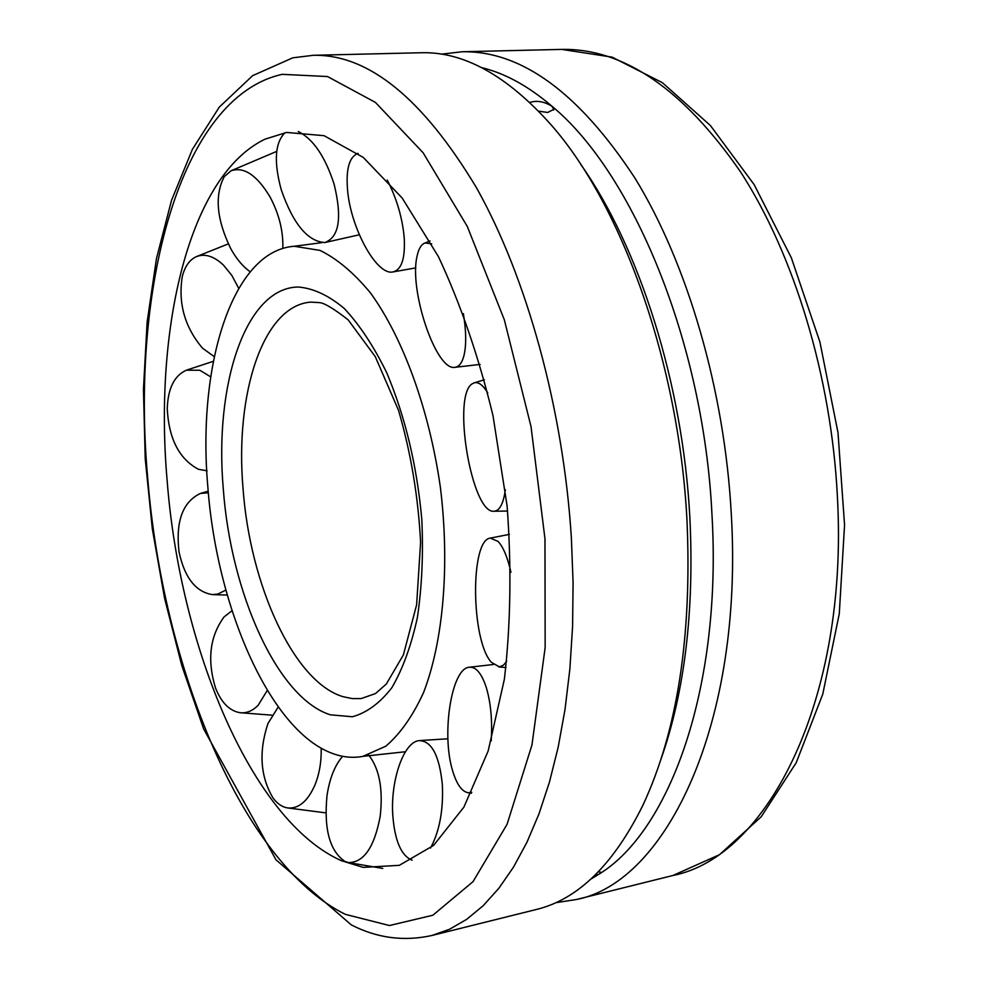 <?xml version="1.0" encoding="UTF-8"?>
<svg xmlns="http://www.w3.org/2000/svg" width="988" height="988" viewBox="0 0 988 988"><rect width="100%" height="100%" fill="white"/><g stroke="black" fill="none" stroke-linecap="round" stroke-linejoin="round"><path stroke-width="1.48" d="M333.302 753.745C343.293 757.314 353.161 758.191 362.929 756.363L385.789 746.212C400.152 733.973 412.737 716.102 423.556 692.576C443.303 641.311 449.972 565.494 440.389 487.393C429.274 409.501 403.018 337.76 370.512 292.991C353.902 272.886 337.044 258.683 319.939 250.384L294.239 246.271C232.217 250.606 197.057 365.782 207.826 486.775C216.78 608.361 270.7 731.947 333.302 753.745M341.329 860.659L363.115 867.39L399.313 865.34L433.596 845.419L463.928 807.073L488.158 750.991L504.349 679.374C510.685 625.021 511.611 567.236 507.116 506.029L492.963 415.491C478.711 356.791 460.544 303.847 438.45 256.67L402.215 198.082L363.275 157.425L324.039 135.677L286.606 132.441L265.068 139.147C189.288 175.469 153.758 327.744 167.133 480.501C180.038 647.597 251.532 820.658 341.329 860.659M441.364 54.167L462.088 51.759C521.331 50.647 578.943 92.749 634.938 178.087C687.364 263.438 724.476 389.568 731.256 513.464C743.841 722.216 666.604 882.494 576.251 899.549L555.626 902.711M536.126 909.54C577.795 899.537 613.387 864.784 642.892 805.269C677.398 731.256 692.082 636.247 686.981 520.231C678.941 363.745 622.119 205.43 551.292 125.056C507.091 75.471 463.582 51.364 420.74 52.747L313.418 55.291C368.363 54.204 422.642 98.244 476.278 187.411C526.567 276.665 563.259 408.699 571.373 537.929L573.089 582.908L572.571 626.812L569.854 669.135L565.025 709.396L558.183 747.187L549.439 782.138L538.966 813.939L526.913 842.344L513.464 867.192L498.817 888.348L483.157 905.737L466.669 919.359L449.54 929.251L431.954 935.475L536.126 909.54M660.886 759.513C684.721 691.724 694.379 611.041 689.859 517.477C682.819 383.677 639.187 246.938 580.746 164.428M598.444 871.749L601.013 872.293L599.568 873.824C670.556 830.006 722.24 685.845 711.94 514.118C703.666 342.885 633.11 173.184 552.008 106.272C528.358 86.08 504.856 73.186 481.489 67.579M529.84 102.456C536.719 100.22 544.116 101.48 552.008 106.272L553.786 109.384L547.698 112.459L538.658 111.175M590.787 879.159L599.568 873.824L593.306 876.825M207.097 470.819L198.415 469.275C179.149 458.938 168.763 438.697 167.244 408.575C167.972 388.37 174.345 375.576 186.374 370.191L199.823 370.253L210.691 376.836M214.26 356.656L202.491 348.159C184.793 327.226 178.038 303.402 182.249 276.689C184.805 266.464 189.523 259.77 196.402 256.633C204.924 253.323 213.964 256.164 223.51 265.154L231.859 275.454L238.713 288.335M250.211 271.749C242.974 266.711 236.49 259.004 230.747 248.643C216.57 219.398 214.421 195.377 224.301 176.58L231.081 170.763C243.974 166.453 256.966 175.185 270.057 196.97C279.147 214.137 283.395 231.303 282.815 248.457M298.252 131.528C313.11 138.913 325.052 156.388 334.055 183.966C342.317 217.755 339.217 237.281 324.756 242.566C307.564 241.368 293.053 223.745 281.222 189.696C273.676 161.847 274.923 142.852 284.976 132.713M387.271 180.075C396.818 198.749 402.486 218.089 404.24 238.083C405.302 258.745 401.449 270.045 392.705 271.972C376.28 275.467 350.172 227.018 347.48 188.98C346.022 169.615 349.11 157.944 356.73 153.955L358.138 153.523M463.384 313.616C466.237 331.128 466.435 345.108 463.965 355.581C462.051 362.979 459 366.894 454.851 367.326C436.116 371.216 408.736 290.003 417.072 256.164C418.628 248.729 421.296 244.332 425.075 242.949L431.682 243.863M505.337 489.727C503.695 501.743 500.632 508.758 496.124 510.796L494.136 511.241C471.622 514.575 451.442 393.953 472.709 383.542L474.425 382.788C478.538 381.8 482.984 385.135 487.726 392.779M506.733 661.219L503.497 665.109L499.385 666.912L491.32 662.269C470.98 640.212 470.016 539.695 490.344 538.102L498.15 541.473C503.312 547.117 507.573 557.38 510.944 572.274M471.795 792.327L468.361 792.771C461.939 791.746 456.691 784.423 452.64 770.813C441.191 734.269 451.467 668.259 469.164 667.258C475.895 666.579 481.588 673.273 486.244 687.352C490.814 702.715 492.469 720.598 491.197 741.012M412.12 860.202C401.239 855.781 394.792 840.837 392.792 815.359C390.346 780.434 403.783 741.642 419.196 740.617C431.694 740.951 439.401 755.598 442.34 784.571C443.489 810.037 439.561 831.192 430.546 848.037M368.894 755.289C379.441 768.923 383.208 789.251 380.207 816.273C374.403 847.173 363.806 862.61 348.443 862.573L345.084 861.548C329.745 851.162 323.731 829.13 327.028 795.426C329.646 778.322 334.846 765.292 342.638 756.302M321.186 748.151C321.495 761.662 319.396 773.987 314.876 785.164C307.651 801.392 298.537 808.974 287.557 807.937C282.123 807.035 277.282 803.713 273.021 797.958C260.301 776.556 258.609 751.745 267.958 723.525L278.258 706.951M267.303 690.365L258.177 705.234C252.681 710.841 246.716 713.336 240.294 712.731C229.698 711.076 221.436 702.826 215.52 687.981C206.986 660.021 209.827 636.358 224.041 616.957L232.019 610.72M225.869 590.095L217.817 594.072L212.457 594.615C195.76 591.973 184.608 577.733 179.026 551.897C175.543 521.466 182.657 501.978 200.366 493.444L208.332 492.753M310.812 302.118C263.141 305.453 234.774 393.632 243.036 488.405C249.915 585.155 293.955 682.338 343.182 696.725L352.234 698.59L361.188 698.565L375.489 693.564L386.32 684.042L403.4 654.871L416.627 604.779L420.604 542.276C418.233 496.717 410.885 452.751 398.547 410.391L375.292 356.668L348.147 319.84C333.759 308.614 324.163 302.859 319.346 302.612L310.812 302.118M298.228 287.014C245.456 287.656 214.075 384.925 223.313 489.171C230.846 593.319 277.628 698.343 330.375 714.818L352.37 716.757C366.721 712.83 379.861 703.172 391.804 687.759C402.696 669.135 411.218 645.744 417.368 617.599C421.901 587.243 423.383 554.639 421.839 519.774C416.961 465.681 405.228 416.603 386.629 372.538C373.6 346.035 359.422 324.632 344.108 308.33C328.559 295.363 313.27 288.261 298.228 287.014M147.657 477.5C162.563 666.245 241.813 863.302 345.368 914.357L389.433 925.534L432.855 915.234L473.042 881.629L507.066 824.325L531.964 744.964L545.154 647.622L544.968 538.756L531.013 426.544L504.325 319.779L467.299 226.462L423.136 152.782L375.428 102.406L327.522 76.545L282.235 74.335C179.371 97.083 130.626 289.188 147.657 477.5M673.001 875.467C767.33 857.189 848.655 699.899 837.429 497.223C831.476 376.873 794.179 254.657 740.543 171.875C683.202 89.081 623.601 48.264 561.752 49.4L612.091 57.131L662.38 82.683L710.409 125.525L754.128 184.583L791.351 257.819L819.904 341.971L838.009 432.719L844.555 525.023L839.281 613.733L822.757 694.206L796.217 762.724L761.229 816.755L719.499 854.694L673.001 875.467L576.251 899.549M362.929 756.363L405.451 751.732M321.767 242.665L294.239 246.271M313.418 55.291L292.769 57.823L252.607 75.668L219.287 107.124L192.401 149.336L171.517 200.379L156.475 258.51L147.138 322.039L143.445 389.321L145.224 458.79L152.337 528.951L164.588 598.345L181.78 665.492L203.639 728.922L275.998 859.819L351.32 924.904C377.083 938.143 403.956 941.675 431.954 935.475M553.786 109.396L553.638 110.038M561.752 49.4L462.088 51.759M213.322 361.312L186.374 370.191M228.314 243.888L196.402 256.633M276.702 151.386L231.081 170.763M324.756 242.566L359.311 234.786M392.705 271.972L415.8 267.884M357.928 153.362L356.73 153.955M454.851 367.326L480.156 364.411M430.039 240.911L425.075 242.949M494.136 511.241L507.597 511.043M484.404 379.75L474.425 382.788M490.344 538.102L509.438 534.36M505.967 667.53L498.779 666.925M469.164 667.258L493.444 664.492M471.338 793.265L468.361 792.771M419.196 740.617L447.91 738.777M382.751 868.44L348.443 862.573M325.867 812.877L287.557 807.937M272.046 715.164L240.294 712.731M200.737 493.333L208.196 491.221M212.457 594.615L227.265 595.048"/></g></svg>
